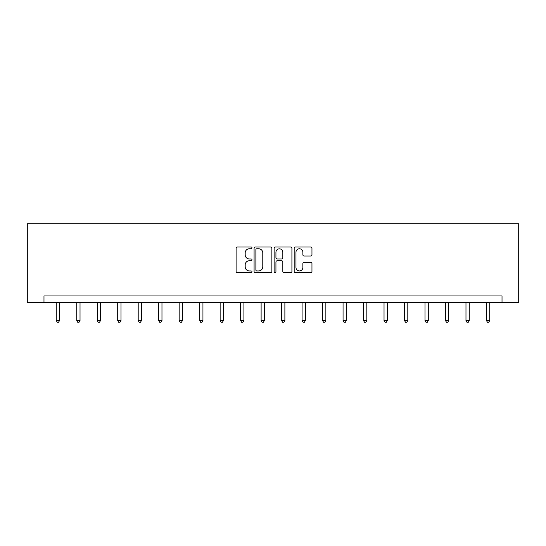 <?xml version="1.0" encoding="UTF-8"?>
<svg xmlns="http://www.w3.org/2000/svg" width="546" height="546" viewBox="0 0 546 546"><rect width="100%" height="100%" fill="white"/><g stroke="black" fill="none" stroke-linecap="round" stroke-linejoin="round"><path stroke-width="0.82" d="M251.993 247.87A0.901 0.901 0 0 0 251.085 246.963L237.394 246.963A1.29 1.29 0 0 0 236.104 248.253L236.104 271.458A1.29 1.29 0 0 0 237.394 272.747L251.085 272.747A0.901 0.901 0 0 0 251.993 271.84A0.901 0.901 0 0 0 251.085 270.939L249.317 270.939A4.122 4.122 0 0 1 245.188 266.817L245.188 264.885A4.122 4.122 0 0 1 249.317 260.756L251.085 260.756A0.901 0.901 0 0 0 251.993 259.855A0.901 0.901 0 0 0 251.085 258.954L249.317 258.954A4.122 4.122 0 0 1 245.188 254.825L245.188 252.894A4.122 4.122 0 0 1 249.317 248.771L251.085 248.771A0.901 0.901 0 0 0 251.993 247.87M310.674 256.054A1.29 1.29 0 0 0 311.957 254.764L311.957 248.253A1.29 1.29 0 0 0 310.674 246.963L295.461 246.963A1.29 1.29 0 0 0 294.171 248.253L294.171 271.458A1.29 1.29 0 0 0 295.461 272.747L310.674 272.747A1.29 1.29 0 0 0 311.957 271.458L311.957 263.595A1.29 1.29 0 0 0 310.674 262.305L304.163 262.305A1.29 1.29 0 0 0 302.873 263.595L302.873 267.492A3.447 3.447 0 0 1 299.426 270.939A3.447 3.447 0 0 1 295.973 267.492L295.973 252.218A3.447 3.447 0 0 1 299.426 248.771A3.447 3.447 0 0 1 302.873 252.218L302.873 254.764A1.29 1.29 0 0 0 304.163 256.054L310.674 256.054M502.02 302.532L518.7 302.532L518.7 223.744L27.3 223.744L27.3 302.532L502.02 302.532L502.02 295.966L43.98 295.966L43.98 302.532M271.874 248.253A1.29 1.29 0 0 0 270.584 246.963L255.371 246.963A1.29 1.29 0 0 0 254.081 248.253L254.081 271.458A1.29 1.29 0 0 0 255.371 272.747L270.584 272.747A1.29 1.29 0 0 0 271.874 271.458L271.874 248.253M275.416 246.963L290.629 246.963A1.29 1.29 0 0 1 291.919 248.253L291.919 271.458A1.29 1.29 0 0 1 290.629 272.747L284.118 272.747A1.29 1.29 0 0 1 282.828 271.458L282.828 262.046A1.29 1.29 0 0 0 281.538 260.756L277.225 260.756A1.29 1.29 0 0 0 275.935 262.046L275.935 271.84A0.901 0.901 0 0 1 275.027 272.747A0.901 0.901 0 0 1 274.126 271.84L274.126 248.253A1.29 1.29 0 0 1 275.416 246.963M256.791 248.771A0.901 0.901 0 0 0 255.89 249.672L255.89 270.038A0.901 0.901 0 0 0 256.791 270.939L258.661 270.939A4.122 4.122 0 0 0 262.783 266.817L262.783 252.894A4.122 4.122 0 0 0 258.661 248.771L256.791 248.771M282.828 252.279A3.447 3.447 0 0 0 279.381 248.833A3.447 3.447 0 0 0 275.935 252.279L275.935 257.664A1.29 1.29 0 0 0 277.225 258.954L281.538 258.954A1.29 1.29 0 0 0 282.828 257.664L282.828 252.279M56.258 302.532L56.258 320.55L59.541 320.55L59.541 302.532M59.541 320.55L58.552 322.256L57.241 322.256L56.258 320.55M76.74 302.532L76.74 320.55L80.023 320.55L80.023 302.532M80.023 320.55L79.04 322.256L77.73 322.256L76.74 320.55M97.229 302.532L97.229 320.55L100.512 320.55L100.512 302.532M100.512 320.55L99.529 322.256L98.212 322.256L97.229 320.55M117.711 302.532L117.711 320.55L120.994 320.55L120.994 302.532M120.994 320.55L120.011 322.256L118.7 322.256L117.711 320.55M138.199 302.532L138.199 320.55L141.482 320.55L141.482 302.532M141.482 320.55L140.499 322.256L139.182 322.256L138.199 320.55M158.688 302.532L158.688 320.55L161.971 320.55L161.971 302.532M161.971 320.55L160.981 322.256L159.671 322.256L158.688 320.55M179.17 302.532L179.17 320.55L182.453 320.55L182.453 302.532M182.453 320.55L181.47 322.256L180.16 322.256L179.17 320.55M199.659 302.532L199.659 320.55L202.941 320.55L202.941 302.532M202.941 320.55L201.959 322.256L200.641 322.256L199.659 320.55M220.14 302.532L220.14 320.55L223.43 320.55L223.43 302.532M223.43 320.55L222.44 322.256L221.13 322.256L220.14 320.55M240.629 302.532L240.629 320.55L243.912 320.55L243.912 302.532M243.912 320.55L242.929 322.256L241.612 322.256L240.629 320.55M261.118 302.532L261.118 320.55L264.4 320.55L264.4 302.532M264.4 320.55L263.411 322.256L262.1 322.256L261.118 320.55M281.6 302.532L281.6 320.55L284.882 320.55L284.882 302.532M284.882 320.55L283.9 322.256L282.589 322.256L281.6 320.55M302.088 302.532L302.088 320.55L305.371 320.55L305.371 302.532M305.371 320.55L304.388 322.256L303.071 322.256L302.088 320.55M322.57 302.532L322.57 320.55L325.86 320.55L325.86 302.532M325.86 320.55L324.87 322.256L323.56 322.256L322.57 320.55M343.059 302.532L343.059 320.55L346.341 320.55L346.341 302.532M346.341 320.55L345.359 322.256L344.041 322.256L343.059 320.55M363.547 302.532L363.547 320.55L366.83 320.55L366.83 302.532M366.83 320.55L365.84 322.256L364.53 322.256L363.547 320.55M384.029 302.532L384.029 320.55L387.312 320.55L387.312 302.532M387.312 320.55L386.329 322.256L385.019 322.256L384.029 320.55M404.518 302.532L404.518 320.55L407.801 320.55L407.801 302.532M407.801 320.55L406.818 322.256L405.501 322.256L404.518 320.55M425.006 302.532L425.006 320.55L428.289 320.55L428.289 302.532M428.289 320.55L427.3 322.256L425.989 322.256L425.006 320.55M445.488 302.532L445.488 320.55L448.771 320.55L448.771 302.532M448.771 320.55L447.788 322.256L446.471 322.256L445.488 320.55M465.977 302.532L465.977 320.55L469.26 320.55L469.26 302.532M469.26 320.55L468.27 322.256L466.96 322.256L465.977 320.55M486.459 302.532L486.459 320.55L489.742 320.55L489.742 302.532M489.742 320.55L488.759 322.256L487.448 322.256L486.459 320.55"/></g></svg>
